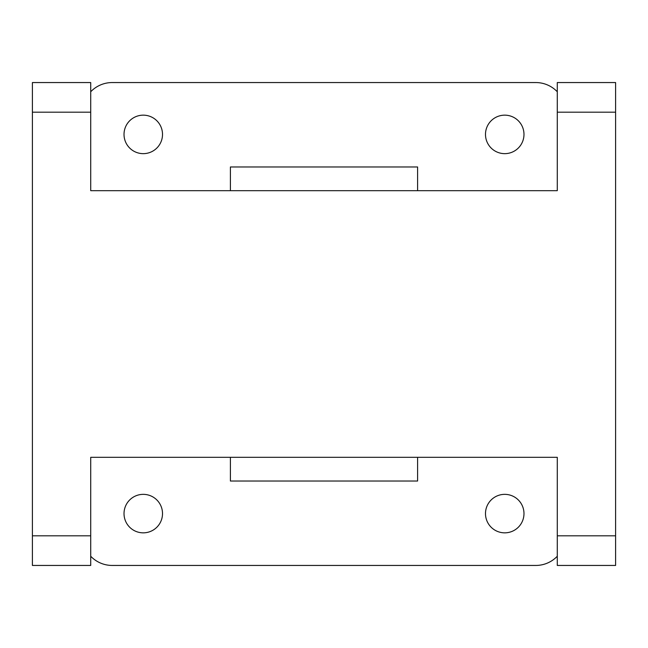<?xml version="1.0" encoding="UTF-8"?>
<svg xmlns="http://www.w3.org/2000/svg" width="648" height="648" viewBox="0 0 648 648"><rect width="100%" height="100%" fill="white"/><g stroke="black" fill="none" stroke-linecap="round" stroke-linejoin="round"><path stroke-width="0.97" d="M90.72 457.318L557.28 457.318L417.604 457.318L417.604 481.019L230.396 481.019L230.396 457.318L90.72 457.318L90.72 565.445L32.4 565.445L32.4 82.555L90.72 82.555L90.72 190.682L557.28 190.682L417.604 190.682L417.604 166.982L230.396 166.982L230.396 190.682L90.72 190.682M523.981 134.403A19.246 19.246 0 0 1 504.735 153.649A19.246 19.246 0 0 1 485.49 134.403A19.246 19.246 0 0 1 504.735 115.158A19.246 19.246 0 0 1 523.981 134.403M162.51 134.403A19.246 19.246 0 0 1 143.265 153.649A19.246 19.246 0 0 1 124.019 134.403A19.246 19.246 0 0 1 143.265 115.158A19.246 19.246 0 0 1 162.51 134.403M162.51 513.597A19.246 19.246 0 0 1 143.265 532.842A19.246 19.246 0 0 1 124.019 513.597A19.246 19.246 0 0 1 143.265 494.351A19.246 19.246 0 0 1 162.51 513.597M523.981 513.597A19.246 19.246 0 0 1 504.735 532.842A19.246 19.246 0 0 1 485.49 513.597A19.246 19.246 0 0 1 504.735 494.351A19.246 19.246 0 0 1 523.981 513.597M557.28 457.318L557.28 535.815L615.6 535.815L615.6 565.445L557.28 565.445L557.28 535.815M557.28 112.185L557.28 82.555L615.6 82.555L615.6 112.185L557.28 112.185L557.28 190.682M615.6 112.185L615.6 535.815M90.72 556.243A29.63 29.63 0 0 0 112.185 565.445L535.815 565.445A29.63 29.63 0 0 0 557.28 556.243M557.28 91.757A29.63 29.63 0 0 0 535.815 82.555L112.185 82.555A29.63 29.63 0 0 0 90.72 91.757M90.72 112.185L32.4 112.185M90.72 535.815L32.4 535.815"/></g></svg>
